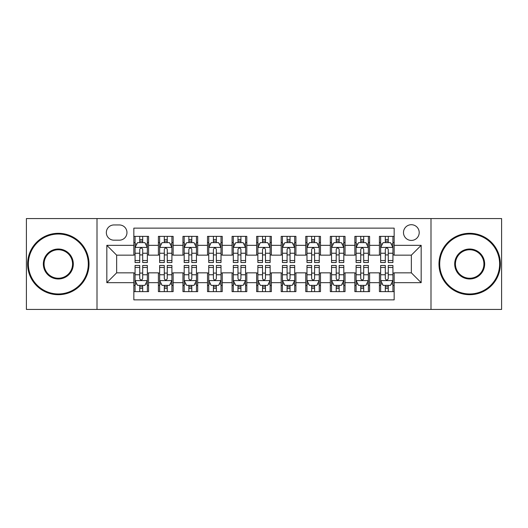 <?xml version="1.0" encoding="UTF-8"?>
<svg xmlns="http://www.w3.org/2000/svg" width="528" height="528" viewBox="0 0 528 528"><rect width="100%" height="100%" fill="white"/><g stroke="black" fill="none" stroke-linecap="round" stroke-linejoin="round"><path stroke-width="0.79" d="M411.352 224.71A7.861 7.861 0 0 0 403.491 232.564A7.861 7.861 0 0 0 411.352 240.425A7.861 7.861 0 0 0 419.206 232.564A7.861 7.861 0 0 0 411.352 224.71M430.993 309.434L501.6 309.434L501.6 218.566L430.993 218.566L430.993 309.434L97.007 309.434L97.007 218.566L26.4 218.566L26.4 309.434L97.007 309.434M394.159 236.372L379.421 236.372L379.421 245.335L369.6 245.335L369.6 255.156L379.421 255.156L379.421 245.335M369.6 245.335L369.6 236.372L354.862 236.372L354.862 245.335L345.041 245.335L345.041 255.156L354.862 255.156L354.862 245.335M345.041 245.335L345.041 236.372L330.31 236.372L330.31 245.335L320.483 245.335L320.483 255.156L330.31 255.156L330.31 245.335M320.483 245.335L320.483 236.372L305.752 236.372L305.752 245.335L295.924 245.335L295.924 255.156L305.752 255.156L305.752 245.335M295.924 245.335L295.924 236.372L281.193 236.372L281.193 245.335L271.366 245.335L271.366 255.156L281.193 255.156L281.193 245.335M271.366 245.335L271.366 236.372L256.634 236.372L256.634 245.335L246.807 245.335L246.807 255.156L256.634 255.156L256.634 245.335M246.807 245.335L246.807 236.372L232.076 236.372L232.076 245.335L222.248 245.335L222.248 255.156L232.076 255.156L232.076 245.335M222.248 245.335L222.248 236.372L207.517 236.372L207.517 245.335L197.69 245.335L197.69 255.156L207.517 255.156L207.517 245.335M197.69 245.335L197.69 236.372L182.959 236.372L182.959 245.335L173.138 245.335L173.138 255.156L182.959 255.156L182.959 245.335M173.138 245.335L173.138 236.372L158.4 236.372L158.4 255.156L148.579 255.156L148.579 236.372L133.841 236.372M133.841 291.628L148.579 291.628L148.579 272.844L158.4 272.844L158.4 291.628L173.138 291.628L173.138 272.844L182.959 272.844L182.959 282.665L173.138 282.665M182.959 282.665L182.959 291.628L197.69 291.628L197.69 272.844L207.517 272.844L207.517 282.665L197.69 282.665M207.517 282.665L207.517 291.628L222.248 291.628L222.248 272.844L232.076 272.844L232.076 282.665L222.248 282.665M232.076 282.665L232.076 291.628L246.807 291.628L246.807 272.844L256.634 272.844L256.634 282.665L246.807 282.665M256.634 282.665L256.634 291.628L271.366 291.628L271.366 272.844L281.193 272.844L281.193 282.665L271.366 282.665M281.193 282.665L281.193 291.628L295.924 291.628L295.924 272.844L305.752 272.844L305.752 282.665L295.924 282.665M305.752 282.665L305.752 291.628L320.483 291.628L320.483 272.844L330.31 272.844L330.31 282.665L320.483 282.665M330.31 282.665L330.31 291.628L345.041 291.628L345.041 272.844L354.862 272.844L354.862 282.665L345.041 282.665M354.862 282.665L354.862 291.628L369.6 291.628L369.6 272.844L379.421 272.844L379.421 282.665L369.6 282.665M113.949 240.181L119.354 240.181A7.61 7.61 0 0 0 126.964 232.564A7.61 7.61 0 0 0 119.354 224.954L113.949 224.954A7.61 7.61 0 0 0 106.339 232.564A7.61 7.61 0 0 0 113.949 240.181M430.993 218.566L97.007 218.566M394.159 245.335L394.159 228.142L133.841 228.142L133.841 255.156L116.648 255.156L116.648 272.844L133.841 272.844L133.841 299.858L394.159 299.858L394.159 272.844L411.352 272.844L411.352 255.156L394.159 255.156L394.159 245.335L421.172 245.335L421.172 282.665L394.159 282.665M133.841 282.665L106.828 282.665L106.828 245.335L133.841 245.335M379.421 282.665L379.421 291.628L394.159 291.628M133.841 242.51L135.069 242.51M139.735 242.51L142.685 242.51M147.352 242.51L148.579 242.51M133.841 254.912L135.069 254.912M139.735 254.912L142.685 254.912M147.352 254.912L148.579 254.912M133.841 273.088L135.069 273.088M139.735 273.088L142.685 273.088M147.352 273.088L148.579 273.088M133.841 285.49L135.069 285.49M139.735 285.49L142.685 285.49M147.352 285.49L148.579 285.49M158.4 254.912L159.628 254.912M164.294 254.912L167.244 254.912M171.91 254.912L173.138 254.912M158.4 242.51L159.628 242.51M164.294 242.51L167.244 242.51M171.91 242.51L173.138 242.51M158.4 273.088L159.628 273.088M164.294 273.088L167.244 273.088M171.91 273.088L173.138 273.088M158.4 285.49L159.628 285.49M164.294 285.49L167.244 285.49M171.91 285.49L173.138 285.49M182.959 273.088L184.186 273.088M188.852 273.088L191.796 273.088M196.462 273.088L197.69 273.088M182.959 285.49L184.186 285.49M188.852 285.49L191.796 285.49M196.462 285.49L197.69 285.49M182.959 242.51L184.186 242.51M188.852 242.51L191.796 242.51M196.462 242.51L197.69 242.51M182.959 254.912L184.186 254.912M188.852 254.912L191.796 254.912M196.462 254.912L197.69 254.912M207.517 273.088L208.745 273.088M213.411 273.088L216.355 273.088M221.021 273.088L222.248 273.088M207.517 285.49L208.745 285.49M213.411 285.49L216.355 285.49M221.021 285.49L222.248 285.49M207.517 242.51L208.745 242.51M213.411 242.51L216.355 242.51M221.021 242.51L222.248 242.51M207.517 254.912L208.745 254.912M213.411 254.912L216.355 254.912M221.021 254.912L222.248 254.912M232.076 273.088L233.303 273.088M237.97 273.088L240.913 273.088M245.579 273.088L246.807 273.088M232.076 285.49L233.303 285.49M237.97 285.49L240.913 285.49M245.579 285.49L246.807 285.49M232.076 242.51L233.303 242.51M237.97 242.51L240.913 242.51M245.579 242.51L246.807 242.51M232.076 254.912L233.303 254.912M237.97 254.912L240.913 254.912M245.579 254.912L246.807 254.912M256.634 273.088L257.862 273.088M262.528 273.088L265.472 273.088M270.138 273.088L271.366 273.088M256.634 285.49L257.862 285.49M262.528 285.49L265.472 285.49M270.138 285.49L271.366 285.49M256.634 242.51L257.862 242.51M262.528 242.51L265.472 242.51M270.138 242.51L271.366 242.51M256.634 254.912L257.862 254.912M262.528 254.912L265.472 254.912M270.138 254.912L271.366 254.912M281.193 273.088L282.421 273.088M287.087 273.088L290.03 273.088M294.697 273.088L295.924 273.088M281.193 285.49L282.421 285.49M287.087 285.49L290.03 285.49M294.697 285.49L295.924 285.49M281.193 242.51L282.421 242.51M287.087 242.51L290.03 242.51M294.697 242.51L295.924 242.51M281.193 254.912L282.421 254.912M287.087 254.912L290.03 254.912M294.697 254.912L295.924 254.912M305.752 273.088L306.979 273.088M311.645 273.088L314.589 273.088M319.255 273.088L320.483 273.088M305.752 285.49L306.979 285.49M311.645 285.49L314.589 285.49M319.255 285.49L320.483 285.49M305.752 242.51L306.979 242.51M311.645 242.51L314.589 242.51M319.255 242.51L320.483 242.51M305.752 254.912L306.979 254.912M311.645 254.912L314.589 254.912M319.255 254.912L320.483 254.912M330.31 273.088L331.538 273.088M336.204 273.088L339.148 273.088M343.814 273.088L345.041 273.088M330.31 285.49L331.538 285.49M336.204 285.49L339.148 285.49M343.814 285.49L345.041 285.49M330.31 242.51L331.538 242.51M336.204 242.51L339.148 242.51M343.814 242.51L345.041 242.51M330.31 254.912L331.538 254.912M336.204 254.912L339.148 254.912M343.814 254.912L345.041 254.912M354.862 273.088L356.09 273.088M360.756 273.088L363.706 273.088M368.372 273.088L369.6 273.088M354.862 285.49L356.09 285.49M360.756 285.49L363.706 285.49M368.372 285.49L369.6 285.49M354.862 242.51L356.09 242.51M360.756 242.51L363.706 242.51M368.372 242.51L369.6 242.51M354.862 254.912L356.09 254.912M360.756 254.912L363.706 254.912M368.372 254.912L369.6 254.912M379.421 273.088L380.648 273.088M385.315 273.088L388.265 273.088M392.931 273.088L394.159 273.088M379.421 285.49L380.648 285.49M385.315 285.49L388.265 285.49M392.931 285.49L394.159 285.49M379.421 242.51L380.648 242.51M385.315 242.51L388.265 242.51M392.931 242.51L394.159 242.51M379.421 254.912L380.648 254.912M385.315 254.912L388.265 254.912M392.931 254.912L394.159 254.912M116.648 255.156L106.828 245.335M116.648 272.844L106.828 282.665M421.172 245.335L411.352 255.156M421.172 282.665L411.352 272.844M142.685 239.567L139.735 239.567M147.352 260.522L142.685 260.522L142.685 262.528L147.352 262.528L147.352 247.546L144.89 242.636L137.524 242.636L135.069 247.546L135.069 262.528L139.735 262.528L139.735 260.522L135.069 260.522M135.069 247.546L135.069 236.372M147.352 247.546L147.352 236.372M139.735 242.636L139.735 236.372M142.685 236.372L142.685 242.636M142.685 260.522L142.685 249.388C141.702 247.493 140.719 247.493 139.735 249.388L139.735 260.522M139.735 288.433L142.685 288.433M135.069 267.478L139.735 267.478L139.735 265.472L135.069 265.472L135.069 280.454L137.524 285.364L144.89 285.364L147.352 280.454L147.352 265.472L142.685 265.472L142.685 267.478L147.352 267.478M147.352 280.454L147.352 291.628M135.069 280.454L135.069 291.628M142.685 285.364L142.685 291.628M139.735 291.628L139.735 285.364M139.735 267.478L139.735 278.612C140.719 280.507 141.702 280.507 142.685 278.612L142.685 267.478M58.324 234.036A29.964 29.964 0 0 0 28.367 264A29.964 29.964 0 0 0 58.324 293.964A29.964 29.964 0 0 0 88.288 264A29.964 29.964 0 0 0 58.324 234.036M58.324 294.697A30.697 30.697 0 0 1 27.628 264A30.697 30.697 0 0 1 58.324 233.303A30.697 30.697 0 0 1 89.021 264A30.697 30.697 0 0 1 58.324 294.697M58.324 249.018A14.982 14.982 0 0 1 73.306 264A14.982 14.982 0 0 1 58.324 278.982A14.982 14.982 0 0 1 43.342 264A14.982 14.982 0 0 1 58.324 249.018M58.324 278.243A14.243 14.243 0 0 0 72.567 264A14.243 14.243 0 0 0 58.324 249.757A14.243 14.243 0 0 0 44.081 264A14.243 14.243 0 0 0 58.324 278.243M469.676 234.036A29.964 29.964 0 0 0 439.712 264A29.964 29.964 0 0 0 469.676 293.964A29.964 29.964 0 0 0 499.633 264A29.964 29.964 0 0 0 469.676 234.036M469.676 294.697A30.697 30.697 0 0 1 438.979 264A30.697 30.697 0 0 1 469.676 233.303A30.697 30.697 0 0 1 500.372 264A30.697 30.697 0 0 1 469.676 294.697M469.676 249.018A14.982 14.982 0 0 1 484.658 264A14.982 14.982 0 0 1 469.676 278.982A14.982 14.982 0 0 1 454.694 264A14.982 14.982 0 0 1 469.676 249.018M469.676 278.243A14.243 14.243 0 0 0 483.919 264A14.243 14.243 0 0 0 469.676 249.757A14.243 14.243 0 0 0 455.433 264A14.243 14.243 0 0 0 469.676 278.243M167.244 239.567L164.294 239.567M171.91 260.522L167.244 260.522L167.244 262.528L171.91 262.528L171.91 247.546L169.448 242.636L162.083 242.636L159.628 247.546L159.628 262.528L164.294 262.528L164.294 260.522L159.628 260.522M159.628 247.546L159.628 236.372M171.91 247.546L171.91 236.372M164.294 242.636L164.294 236.372M167.244 236.372L167.244 242.636M167.244 260.522L167.244 249.388C166.261 247.493 165.277 247.493 164.294 249.388L164.294 260.522M191.796 239.567L188.852 239.567M196.462 260.522L191.796 260.522L191.796 262.528L196.462 262.528L196.462 247.546L194.007 242.636L186.641 242.636L184.186 247.546L184.186 262.528L188.852 262.528L188.852 260.522L184.186 260.522M184.186 247.546L184.186 236.372M196.462 247.546L196.462 236.372M188.852 242.636L188.852 236.372M191.796 236.372L191.796 242.636M191.796 260.522L191.796 249.388C190.819 247.493 189.836 247.493 188.852 249.388L188.852 260.522M216.355 239.567L213.411 239.567M221.021 260.522L216.355 260.522L216.355 262.528L221.021 262.528L221.021 247.546L218.566 242.636L211.2 242.636L208.745 247.546L208.745 262.528L213.411 262.528L213.411 260.522L208.745 260.522M208.745 247.546L208.745 236.372M221.021 247.546L221.021 236.372M213.411 242.636L213.411 236.372M216.355 236.372L216.355 242.636M216.355 260.522L216.355 249.388C215.378 247.493 214.394 247.493 213.411 249.388L213.411 260.522M240.913 239.567L237.97 239.567M245.579 260.522L240.913 260.522L240.913 262.528L245.579 262.528L245.579 247.546L243.124 242.636L235.759 242.636L233.303 247.546L233.303 262.528L237.97 262.528L237.97 260.522L233.303 260.522M233.303 247.546L233.303 236.372M245.579 247.546L245.579 236.372M237.97 242.636L237.97 236.372M240.913 236.372L240.913 242.636M240.913 260.522L240.913 249.388C239.936 247.493 238.953 247.493 237.97 249.388L237.97 260.522M164.294 288.433L167.244 288.433M159.628 267.478L164.294 267.478L164.294 265.472L159.628 265.472L159.628 280.454L162.083 285.364L169.448 285.364L171.91 280.454L171.91 265.472L167.244 265.472L167.244 267.478L171.91 267.478M171.91 280.454L171.91 291.628M159.628 280.454L159.628 291.628M167.244 285.364L167.244 291.628M164.294 291.628L164.294 285.364M164.294 267.478L164.294 278.612C165.277 280.507 166.254 280.507 167.244 278.612L167.244 267.478M188.852 288.433L191.796 288.433M184.186 267.478L188.852 267.478L188.852 265.472L184.186 265.472L184.186 280.454L186.641 285.364L194.007 285.364L196.462 280.454L196.462 265.472L191.796 265.472L191.796 267.478L196.462 267.478M196.462 280.454L196.462 291.628M184.186 280.454L184.186 291.628M191.796 285.364L191.796 291.628M188.852 291.628L188.852 285.364M188.852 267.478L188.852 278.612C189.836 280.507 190.813 280.507 191.796 278.612L191.796 267.478M213.411 288.433L216.355 288.433M208.745 267.478L213.411 267.478L213.411 265.472L208.745 265.472L208.745 280.454L211.2 285.364L218.566 285.364L221.021 280.454L221.021 265.472L216.355 265.472L216.355 267.478L221.021 267.478M221.021 280.454L221.021 291.628M208.745 280.454L208.745 291.628M216.355 285.364L216.355 291.628M213.411 291.628L213.411 285.364M213.411 267.478L213.411 278.612C214.394 280.507 215.371 280.507 216.355 278.612L216.355 267.478M237.97 288.433L240.913 288.433M233.303 267.478L237.97 267.478L237.97 265.472L233.303 265.472L233.303 280.454L235.759 285.364L243.124 285.364L245.579 280.454L245.579 265.472L240.913 265.472L240.913 267.478L245.579 267.478M245.579 280.454L245.579 291.628M233.303 280.454L233.303 291.628M240.913 285.364L240.913 291.628M237.97 291.628L237.97 285.364M237.97 267.478L237.97 278.612C238.946 280.507 239.93 280.507 240.913 278.612L240.913 267.478M265.472 239.567L262.528 239.567M270.138 260.522L265.472 260.522L265.472 262.528L270.138 262.528L270.138 247.546L267.683 242.636L260.317 242.636L257.862 247.546L257.862 262.528L262.528 262.528L262.528 260.522L257.862 260.522M257.862 247.546L257.862 236.372M270.138 247.546L270.138 236.372M262.528 242.636L262.528 236.372M265.472 236.372L265.472 242.636M265.472 260.522L265.472 249.388C264.495 247.493 263.512 247.493 262.528 249.388L262.528 260.522M262.528 288.433L265.472 288.433M257.862 267.478L262.528 267.478L262.528 265.472L257.862 265.472L257.862 280.454L260.317 285.364L267.683 285.364L270.138 280.454L270.138 265.472L265.472 265.472L265.472 267.478L270.138 267.478M270.138 280.454L270.138 291.628M257.862 280.454L257.862 291.628M265.472 285.364L265.472 291.628M262.528 291.628L262.528 285.364M262.528 267.478L262.528 278.612C263.505 280.507 264.488 280.507 265.472 278.612L265.472 267.478M290.03 239.567L287.087 239.567M294.697 260.522L290.03 260.522L290.03 262.528L294.697 262.528L294.697 247.546L292.241 242.636L284.876 242.636L282.421 247.546L282.421 262.528L287.087 262.528L287.087 260.522L282.421 260.522M282.421 247.546L282.421 236.372M294.697 247.546L294.697 236.372M287.087 242.636L287.087 236.372M290.03 236.372L290.03 242.636M290.03 260.522L290.03 249.388C289.054 247.493 288.07 247.493 287.087 249.388L287.087 260.522M287.087 288.433L290.03 288.433M282.421 267.478L287.087 267.478L287.087 265.472L282.421 265.472L282.421 280.454L284.876 285.364L292.241 285.364L294.697 280.454L294.697 265.472L290.03 265.472L290.03 267.478L294.697 267.478M294.697 280.454L294.697 291.628M282.421 280.454L282.421 291.628M290.03 285.364L290.03 291.628M287.087 291.628L287.087 285.364M287.087 267.478L287.087 278.612C288.064 280.507 289.047 280.507 290.03 278.612L290.03 267.478M314.589 239.567L311.645 239.567M319.255 260.522L314.589 260.522L314.589 262.528L319.255 262.528L319.255 247.546L316.8 242.636L309.434 242.636L306.979 247.546L306.979 262.528L311.645 262.528L311.645 260.522L306.979 260.522M306.979 247.546L306.979 236.372M319.255 247.546L319.255 236.372M311.645 242.636L311.645 236.372M314.589 236.372L314.589 242.636M314.589 260.522L314.589 249.388C313.606 247.493 312.629 247.493 311.645 249.388L311.645 260.522M311.645 288.433L314.589 288.433M306.979 267.478L311.645 267.478L311.645 265.472L306.979 265.472L306.979 280.454L309.434 285.364L316.8 285.364L319.255 280.454L319.255 265.472L314.589 265.472L314.589 267.478L319.255 267.478M319.255 280.454L319.255 291.628M306.979 280.454L306.979 291.628M314.589 285.364L314.589 291.628M311.645 291.628L311.645 285.364M311.645 267.478L311.645 278.612C312.622 280.507 313.606 280.507 314.589 278.612L314.589 267.478M339.148 239.567L336.204 239.567M343.814 260.522L339.148 260.522L339.148 262.528L343.814 262.528L343.814 247.546L341.359 242.636L333.993 242.636L331.538 247.546L331.538 262.528L336.204 262.528L336.204 260.522L331.538 260.522M331.538 247.546L331.538 236.372M343.814 247.546L343.814 236.372M336.204 242.636L336.204 236.372M339.148 236.372L339.148 242.636M339.148 260.522L339.148 249.388C338.164 247.493 337.187 247.493 336.204 249.388L336.204 260.522M336.204 288.433L339.148 288.433M331.538 267.478L336.204 267.478L336.204 265.472L331.538 265.472L331.538 280.454L333.993 285.364L341.359 285.364L343.814 280.454L343.814 265.472L339.148 265.472L339.148 267.478L343.814 267.478M343.814 280.454L343.814 291.628M331.538 280.454L331.538 291.628M339.148 285.364L339.148 291.628M336.204 291.628L336.204 285.364M336.204 267.478L336.204 278.612C337.181 280.507 338.164 280.507 339.148 278.612L339.148 267.478M363.706 239.567L360.756 239.567M368.372 260.522L363.706 260.522L363.706 262.528L368.372 262.528L368.372 247.546L365.917 242.636L358.552 242.636L356.09 247.546L356.09 262.528L360.756 262.528L360.756 260.522L356.09 260.522M356.09 247.546L356.09 236.372M368.372 247.546L368.372 236.372M360.756 242.636L360.756 236.372M363.706 236.372L363.706 242.636M363.706 260.522L363.706 249.388C362.723 247.493 361.746 247.493 360.756 249.388L360.756 260.522M360.756 288.433L363.706 288.433M356.09 267.478L360.756 267.478L360.756 265.472L356.09 265.472L356.09 280.454L358.552 285.364L365.917 285.364L368.372 280.454L368.372 265.472L363.706 265.472L363.706 267.478L368.372 267.478M368.372 280.454L368.372 291.628M356.09 280.454L356.09 291.628M363.706 285.364L363.706 291.628M360.756 291.628L360.756 285.364M360.756 267.478L360.756 278.612C361.739 280.507 362.723 280.507 363.706 278.612L363.706 267.478M388.265 239.567L385.315 239.567M392.931 260.522L388.265 260.522L388.265 262.528L392.931 262.528L392.931 247.546L390.476 242.636L383.11 242.636L380.648 247.546L380.648 262.528L385.315 262.528L385.315 260.522L380.648 260.522M380.648 247.546L380.648 236.372M392.931 247.546L392.931 236.372M385.315 242.636L385.315 236.372M388.265 236.372L388.265 242.636M388.265 260.522L388.265 249.388C387.281 247.493 386.298 247.493 385.315 249.388L385.315 260.522M385.315 288.433L388.265 288.433M380.648 267.478L385.315 267.478L385.315 265.472L380.648 265.472L380.648 280.454L383.11 285.364L390.476 285.364L392.931 280.454L392.931 265.472L388.265 265.472L388.265 267.478L392.931 267.478M392.931 280.454L392.931 291.628M380.648 280.454L380.648 291.628M388.265 285.364L388.265 291.628M385.315 291.628L385.315 285.364M385.315 267.478L385.315 278.612C386.298 280.507 387.281 280.507 388.265 278.612L388.265 267.478M158.4 282.665L148.579 282.665M158.4 245.335L148.579 245.335M147.286 247.421L135.128 247.421M135.069 243.989L136.851 243.989M145.57 243.989L147.352 243.989M139.735 253.235L135.069 253.235M147.352 253.235L142.685 253.235M142.685 241.124L139.735 241.124M135.128 280.579L147.286 280.579M147.352 284.011L145.57 284.011M136.851 284.011L135.069 284.011M142.685 274.765L147.352 274.765M135.069 274.765L139.735 274.765M139.735 286.876L142.685 286.876M171.844 247.421L159.687 247.421M159.628 243.989L161.41 243.989M170.128 243.989L171.91 243.989M164.294 253.235L159.628 253.235M171.91 253.235L167.244 253.235M167.244 241.124L164.294 241.124M196.403 247.421L184.246 247.421M184.186 243.989L185.968 243.989M194.687 243.989L196.462 243.989M188.852 253.235L184.186 253.235M196.462 253.235L191.796 253.235M191.796 241.124L188.852 241.124M220.961 247.421L208.804 247.421M208.745 243.989L210.527 243.989M219.245 243.989L221.021 243.989M213.411 253.235L208.745 253.235M221.021 253.235L216.355 253.235M216.355 241.124L213.411 241.124M245.52 247.421L233.363 247.421M233.303 243.989L235.085 243.989M243.804 243.989L245.579 243.989M237.97 253.235L233.303 253.235M245.579 253.235L240.913 253.235M240.913 241.124L237.97 241.124M159.687 280.579L171.844 280.579M171.91 284.011L170.128 284.011M161.41 284.011L159.628 284.011M167.244 274.765L171.91 274.765M159.628 274.765L164.294 274.765M164.294 286.876L167.244 286.876M184.246 280.579L196.403 280.579M196.462 284.011L194.687 284.011M185.968 284.011L184.186 284.011M191.796 274.765L196.462 274.765M184.186 274.765L188.852 274.765M188.852 286.876L191.796 286.876M208.804 280.579L220.961 280.579M221.021 284.011L219.245 284.011M210.527 284.011L208.745 284.011M216.355 274.765L221.021 274.765M208.745 274.765L213.411 274.765M213.411 286.876L216.355 286.876M233.363 280.579L245.52 280.579M245.579 284.011L243.804 284.011M235.085 284.011L233.303 284.011M240.913 274.765L245.579 274.765M233.303 274.765L237.97 274.765M237.97 286.876L240.913 286.876M270.079 247.421L257.921 247.421M257.862 243.989L259.637 243.989M268.363 243.989L270.138 243.989M262.528 253.235L257.862 253.235M270.138 253.235L265.472 253.235M265.472 241.124L262.528 241.124M257.921 280.579L270.079 280.579M270.138 284.011L268.363 284.011M259.637 284.011L257.862 284.011M265.472 274.765L270.138 274.765M257.862 274.765L262.528 274.765M262.528 286.876L265.472 286.876M294.637 247.421L282.48 247.421M282.421 243.989L284.196 243.989M292.915 243.989L294.697 243.989M287.087 253.235L282.421 253.235M294.697 253.235L290.03 253.235M290.03 241.124L287.087 241.124M282.48 280.579L294.637 280.579M294.697 284.011L292.915 284.011M284.196 284.011L282.421 284.011M290.03 274.765L294.697 274.765M282.421 274.765L287.087 274.765M287.087 286.876L290.03 286.876M319.196 247.421L307.039 247.421M306.979 243.989L308.755 243.989M317.473 243.989L319.255 243.989M311.645 253.235L306.979 253.235M319.255 253.235L314.589 253.235M314.589 241.124L311.645 241.124M307.039 280.579L319.196 280.579M319.255 284.011L317.473 284.011M308.755 284.011L306.979 284.011M314.589 274.765L319.255 274.765M306.979 274.765L311.645 274.765M311.645 286.876L314.589 286.876M343.754 247.421L331.597 247.421M331.538 243.989L333.313 243.989M342.032 243.989L343.814 243.989M336.204 253.235L331.538 253.235M343.814 253.235L339.148 253.235M339.148 241.124L336.204 241.124M331.597 280.579L343.754 280.579M343.814 284.011L342.032 284.011M333.313 284.011L331.538 284.011M339.148 274.765L343.814 274.765M331.538 274.765L336.204 274.765M336.204 286.876L339.148 286.876M368.313 247.421L356.156 247.421M356.09 243.989L357.872 243.989M366.59 243.989L368.372 243.989M360.756 253.235L356.09 253.235M368.372 253.235L363.706 253.235M363.706 241.124L360.756 241.124M356.156 280.579L368.313 280.579M368.372 284.011L366.59 284.011M357.872 284.011L356.09 284.011M363.706 274.765L368.372 274.765M356.09 274.765L360.756 274.765M360.756 286.876L363.706 286.876M392.872 247.421L380.714 247.421M380.648 243.989L382.43 243.989M391.149 243.989L392.931 243.989M385.315 253.235L380.648 253.235M392.931 253.235L388.265 253.235M388.265 241.124L385.315 241.124M380.714 280.579L392.872 280.579M392.931 284.011L391.149 284.011M382.43 284.011L380.648 284.011M388.265 274.765L392.931 274.765M380.648 274.765L385.315 274.765M385.315 286.876L388.265 286.876"/></g></svg>
